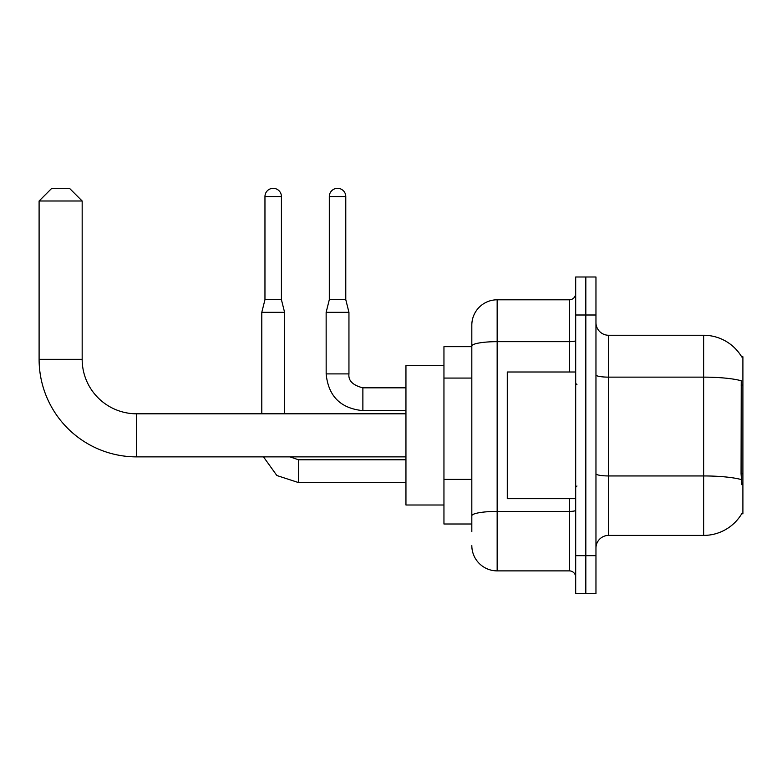 <?xml version="1.0" encoding="UTF-8"?>
<svg xmlns="http://www.w3.org/2000/svg" width="782" height="782" viewBox="0 0 782 782"><rect width="100%" height="100%" fill="white"/><g stroke="black" fill="none" stroke-linecap="round" stroke-linejoin="round"><path stroke-width="1.17" d="M608.621 535.406L703.634 535.406A44.339 44.339 0 0 0 741.874 513.5L742.9 513.872L742.9 356.797L741.747 356.954A44.339 44.339 0 0 0 703.634 335.263A44.339 44.339 0 0 1 741.659 356.797A44.339 44.339 0 0 0 703.634 335.263L608.621 335.263A12.668 12.668 0 0 1 595.962 322.595A12.668 12.668 0 0 0 608.621 335.263L608.621 535.406A12.668 12.668 0 0 0 595.962 548.074M471.82 531.604L471.82 346.064L471.82 346.661L443.951 346.661L443.951 524.008L471.82 524.008M585.826 555.679L585.826 593.675L595.962 593.675L595.962 555.679L585.826 555.679L585.826 593.675L575.689 593.675L575.689 555.679L585.826 555.679L585.826 314.999L585.826 555.679M575.689 555.679L575.689 276.994L585.826 276.994L585.826 314.999L585.826 276.994L595.962 276.994L595.962 555.679M741.874 484.742L741.062 473.736L741.248 380.756A44.339 7.703 180 0 0 703.634 377.139L703.634 335.263A44.339 44.339 0 0 1 741.747 356.954M569.355 371.997L569.355 341.666L497.157 341.666A25.337 4.399 180 0 0 471.82 346.064L471.82 325.126A25.337 25.337 0 0 1 497.157 299.799L497.157 570.88L569.355 570.88L569.355 498.672M497.157 299.799L569.355 299.799A6.334 6.334 0 0 0 575.689 293.465M471.82 370.463L471.82 325.126M471.82 520.206L471.82 487.01M575.689 577.214A6.334 6.334 0 0 0 569.355 570.88M497.157 570.88A25.337 25.337 0 0 1 471.82 545.543M575.689 371.997L507.283 371.997L507.283 498.672L575.689 498.672M405.946 456.874L136.635 456.874A97.535 97.535 0 0 1 39.1 359.329L39.1 200.994L51.768 188.325L69.5 188.325L82.169 200.994L39.1 200.994M136.635 456.874L136.635 413.805A54.466 54.466 0 0 1 82.169 359.329L82.169 200.994M443.951 365.663L405.946 365.663L405.946 505.006L443.951 505.006M281.422 299.672L264.961 299.672L264.961 196.556A8.231 8.231 0 0 1 273.192 188.325A8.231 8.231 0 0 1 281.422 196.556L281.422 299.672L284.589 312.331L284.589 413.805M261.794 413.805L261.794 312.331L284.589 312.331M345.781 299.672L329.31 299.672L329.31 196.556A8.231 8.231 0 0 1 337.541 188.325A8.231 8.231 0 0 1 345.781 196.556L345.781 299.672L348.948 312.331L348.948 373.904C348.176 380.658 352.819 385.301 362.877 387.833L362.877 387.852M405.946 410.638L362.877 410.638C340.59 408.429 328.342 396.191 326.143 373.904C328.342 396.191 340.59 408.429 362.877 410.638L362.877 387.833C352.819 385.301 348.176 380.658 348.948 373.904L326.162 373.904L326.143 312.331L348.948 312.331M742.9 385.057L741.062 385.057M742.9 473.736L741.062 473.736M471.82 378.068L443.951 378.068M471.82 479.405L443.951 479.405M703.634 535.406L703.634 377.139L608.621 377.139A12.668 2.199 0 0 1 595.962 374.93M741.385 479.601A44.339 7.703 180 0 0 703.634 475.945L608.621 475.945A12.668 2.199 -0 0 1 595.962 473.736M595.962 314.999L575.689 314.999M575.689 510.314A6.334 1.105 0 0 1 569.355 511.408L497.157 511.408A25.337 4.399 180 0 0 471.82 515.807M575.689 340.561A6.334 1.105 0 0 1 569.355 341.666L569.355 299.799M39.1 359.329L82.169 359.329M405.946 482.582L298.529 482.582L276.867 475.524L263.485 456.874L276.867 475.524L298.529 482.582L298.529 459.806M264.961 196.556L281.422 196.556M329.31 196.556L345.781 196.556M576.96 384.666L575.689 383.395M576.96 486.003L575.689 487.274M405.946 413.805L136.635 413.805M290.005 456.874L298.529 459.787L290.005 456.874M405.946 459.787L298.529 459.787M264.961 299.672L261.794 312.331M326.143 373.904C328.342 396.191 340.59 408.429 362.877 410.638M405.946 387.833L362.877 387.833C352.819 385.301 348.176 380.658 348.948 373.904M329.31 299.672L326.143 312.331"/></g></svg>

